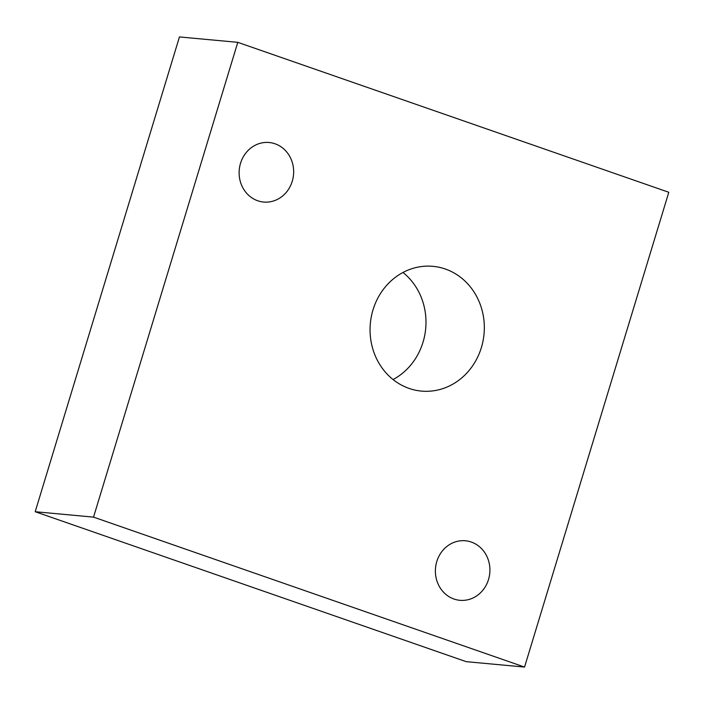 <?xml version="1.0" encoding="UTF-8"?>
<svg xmlns="http://www.w3.org/2000/svg" width="704" height="704" viewBox="0 0 704 704"><rect width="100%" height="100%" fill="white"/><g stroke="black" fill="none" stroke-linecap="round" stroke-linejoin="round"><path stroke-width="1.06" d="M402.978 272.474A62.638 57.086 -84.7 0 1 393.061 379.544M445.324 269.025A62.638 57.086 -84.7 0 1 483.05 340.85A62.638 57.086 -84.7 0 1 421.406 391.09A62.638 57.086 -84.7 0 1 409.05 388.406A62.638 57.086 -84.7 0 1 371.334 316.58A62.638 57.086 -84.7 0 1 432.969 266.341A62.638 57.086 -84.7 0 1 445.324 269.025M275.044 143.792A29.894 27.245 -84.7 0 1 293.049 178.068A29.894 27.245 -84.7 0 1 263.63 202.048A29.894 27.245 -84.7 0 1 257.734 200.763A29.894 27.245 -84.7 0 1 239.73 166.487A29.894 27.245 -84.7 0 1 269.148 142.507A29.894 27.245 -84.7 0 1 275.044 143.792M471.302 542.054A29.894 27.245 -84.7 0 1 489.306 576.33A29.894 27.245 -84.7 0 1 459.888 600.31A29.894 27.245 -84.7 0 1 453.992 599.025A29.894 27.245 -84.7 0 1 435.987 564.749A29.894 27.245 -84.7 0 1 465.406 540.769A29.894 27.245 -84.7 0 1 471.302 542.054M237.785 42.337L668.8 192.28L524.55 667.066L93.535 517.123L237.785 42.337L179.45 36.934L35.2 511.72L93.535 517.123M35.2 511.72L466.215 661.663L524.55 667.066"/></g></svg>
